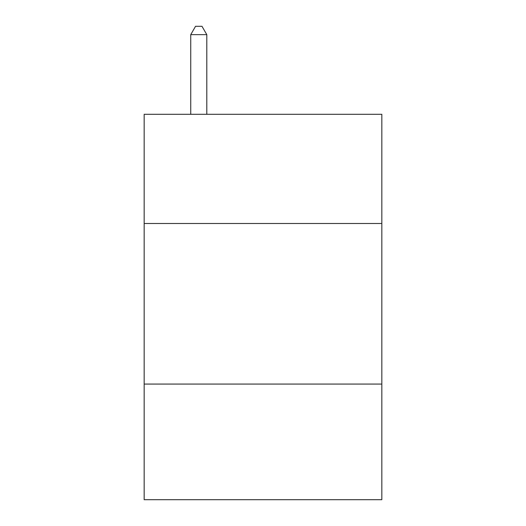<?xml version="1.0" encoding="UTF-8"?>
<svg xmlns="http://www.w3.org/2000/svg" width="526" height="526" viewBox="0 0 526 526"><rect width="100%" height="100%" fill="white"/><g stroke="black" fill="none" stroke-linecap="round" stroke-linejoin="round"><path stroke-width="0.79" d="M381.83 223.497L381.83 114.3L144.17 114.3L144.17 223.497L381.83 223.497L381.83 499.7L144.17 499.7L144.17 223.497M381.83 384.079L144.17 384.079M206.797 114.3L206.797 34.65L190.734 34.65L190.734 114.3M190.734 34.65L195.554 26.3L201.977 26.3L206.797 34.65"/></g></svg>
